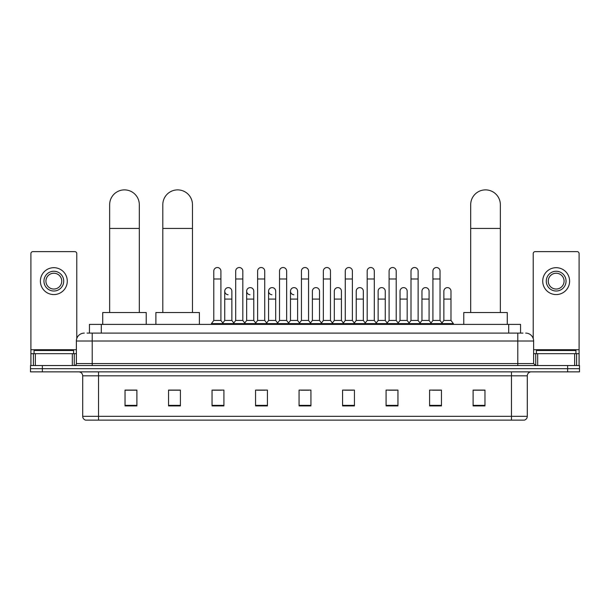 <?xml version="1.0" encoding="UTF-8"?>
<svg xmlns="http://www.w3.org/2000/svg" width="610" height="610" viewBox="0 0 610 610"><rect width="100%" height="100%" fill="white"/><g stroke="black" fill="none" stroke-linecap="round" stroke-linejoin="round"><path stroke-width="0.91" d="M89.441 333.106L89.441 324.398L520.559 324.398L520.559 333.106M87.245 333.106L522.938 333.106M87.062 333.106L92.201 333.106L92.201 341.013L76.38 341.013L76.38 363.56A1.975 1.975 0 0 1 74.405 365.535M84.294 333.106A7.907 7.907 0 0 0 76.38 341.013M525.706 333.106A7.907 7.907 0 0 1 533.62 341.013L533.62 363.56L535.595 365.535M42.364 365.535L30.5 365.535L30.5 368.699L42.364 368.699L30.5 368.699L30.5 371.864L42.364 371.864L42.364 368.699L567.635 368.699L42.364 368.699L42.364 365.535L567.635 365.535L567.635 368.699L579.5 368.699L567.635 368.699L567.635 371.864L42.364 371.864M567.635 371.864L579.5 371.864L579.5 365.535L567.635 365.535M527.292 416.325C527.177 418.216 526.232 419.482 524.44 420.122L511.47 420.122L511.47 416.325L527.292 416.325L527.292 375.821A3.957 3.957 0 0 1 531.241 371.864M511.47 420.122L85.56 420.122A3.957 3.957 0 0 1 82.708 416.325L82.708 375.821C82.48 373.419 81.16 372.1 78.759 371.864M484.965 405.917L484.965 390.095L473.101 390.095L473.101 405.917L484.965 405.917M441.457 405.917L441.457 390.095L429.592 390.095L429.592 405.917L441.457 405.917M397.949 405.917L397.949 390.095L386.084 390.095L386.084 405.917L397.949 405.917M354.44 405.917L354.44 390.095L342.576 390.095L342.576 405.917L354.44 405.917M136.899 405.917L136.899 390.095L125.035 390.095L125.035 405.917L136.899 405.917M180.407 405.917L180.407 390.095L168.543 390.095L168.543 405.917L180.407 405.917M223.916 405.917L223.916 390.095L212.051 390.095L212.051 405.917L223.916 405.917M267.424 405.917L267.424 390.095L255.56 390.095L255.56 405.917L267.424 405.917M310.932 405.917L310.932 390.095L299.068 390.095L299.068 405.917L310.932 405.917M388.692 390.179L396.607 390.179M432.52 390.179L440.428 390.179M257.222 390.179L265.129 390.179M213.393 390.179L221.308 390.179M344.871 390.179L352.778 390.179M301.043 390.179L308.957 390.179M180.407 390.179L168.543 390.179M136.899 390.179L125.035 390.179M484.965 390.179L473.101 390.179M73.612 353.67L73.612 350.506L34.061 350.506L34.061 353.67M72.331 365.535L72.331 353.67L35.342 353.67L35.342 365.535M76.776 338.542L76.776 253.6A1.975 1.975 0 0 0 74.801 251.625L32.871 251.625A1.975 1.975 0 0 0 30.896 253.6L30.896 353.67L35.342 353.67M72.331 353.67L76.38 353.67M30.896 365.535L30.896 353.67M53.84 271.244A9.89 9.89 0 0 0 43.95 281.126A9.89 9.89 0 0 0 53.84 291.016A9.89 9.89 0 0 0 63.722 281.126A9.89 9.89 0 0 0 53.84 271.244M53.84 273.219A7.907 7.907 0 0 0 45.925 281.126A7.907 7.907 0 0 0 53.84 289.041A7.907 7.907 0 0 0 61.747 281.126A7.907 7.907 0 0 0 53.84 273.219M53.84 294.577A13.45 13.45 0 0 0 67.283 281.126A13.45 13.45 0 0 0 53.84 267.683A13.45 13.45 0 0 0 40.39 281.126A13.45 13.45 0 0 0 53.84 294.577M109.648 312.534L109.648 204.716A14.831 14.831 0 0 1 124.478 189.878A14.831 14.831 0 0 1 139.309 204.716A14.831 14.831 0 0 0 124.478 189.878M139.309 312.534L139.309 204.716M146.232 324.398L146.232 312.534L102.724 312.534L102.724 324.398M162.809 312.534L162.809 204.716A14.831 14.831 0 0 1 177.64 189.878A14.831 14.831 0 0 1 192.47 204.716A14.831 14.831 0 0 0 177.64 189.878M192.47 312.534L192.47 204.716M199.394 324.398L199.394 312.534L155.885 312.534L155.885 324.398M470.691 312.534L470.691 204.716A14.831 14.831 0 0 1 485.522 189.878A14.831 14.831 0 0 1 500.353 204.716A14.831 14.831 0 0 0 485.522 189.878M500.353 312.534L500.353 204.716M507.276 324.398L507.276 312.534L463.768 312.534L463.768 324.398M213.79 278.991L220.912 278.991L220.912 320.448L213.79 320.448L213.79 271.084A3.561 3.561 0 0 1 217.572 267.531A3.561 3.561 0 0 1 220.912 271.084A3.561 3.561 0 0 0 217.572 267.531M213.79 320.448L211.418 323.613L211.418 324.398M220.912 320.448L223.283 323.613L211.418 323.613M235.704 320.448L235.704 278.991L242.826 278.991L242.826 320.448L235.704 320.448L233.333 323.613L223.283 323.613L223.283 324.398M235.704 278.991L235.704 271.084A3.561 3.561 0 0 1 239.486 267.531A3.561 3.561 0 0 1 242.826 271.084A3.561 3.561 0 0 0 239.486 267.531M242.826 320.448L245.197 323.613L233.333 323.613L233.333 324.398M257.618 320.448L257.618 278.991L264.732 278.991L264.732 320.448L257.618 320.448L255.239 323.613L245.197 323.613L245.197 324.398M257.618 278.991L257.618 271.084A3.561 3.561 0 0 1 261.4 267.531A3.561 3.561 0 0 1 264.732 271.084A3.561 3.561 0 0 0 261.4 267.531M264.732 320.448L267.111 323.613L255.239 323.613L255.239 324.398M279.525 320.448L279.525 278.991L286.647 278.991L286.647 320.448L279.525 320.448L277.154 323.613L267.111 323.613L267.111 324.398M279.525 278.991L279.525 271.084A3.561 3.561 0 0 1 283.315 267.531A3.561 3.561 0 0 1 286.647 271.084A3.561 3.561 0 0 0 283.315 267.531M286.647 320.448L289.018 323.613L277.154 323.613L277.154 324.398M301.439 320.448L301.439 278.991L308.561 278.991L308.561 320.448L301.439 320.448L299.068 323.613L289.018 323.613L289.018 324.398M301.439 278.991L301.439 271.084A3.561 3.561 0 0 1 305.221 267.531A3.561 3.561 0 0 1 308.561 271.084A3.561 3.561 0 0 0 305.221 267.531M308.561 320.448L310.932 323.613L299.068 323.613L299.068 324.398M323.353 320.448L323.353 278.991L330.475 278.991L330.475 320.448L323.353 320.448L320.982 323.613L310.932 323.613L310.932 324.398M323.353 278.991L323.353 271.084A3.561 3.561 0 0 1 327.135 267.531A3.561 3.561 0 0 1 330.475 271.084A3.561 3.561 0 0 0 327.135 267.531M330.475 320.448L332.846 323.613L320.982 323.613L320.982 324.398M345.268 320.448L345.268 278.991L352.382 278.991L352.382 320.448L345.268 320.448L342.889 323.613L332.846 323.613L332.846 324.398M345.268 278.991L345.268 271.084A3.561 3.561 0 0 1 349.05 267.531A3.561 3.561 0 0 1 352.382 271.084A3.561 3.561 0 0 0 349.05 267.531M352.382 320.448L354.761 323.613L342.889 323.613L342.889 324.398M367.174 320.448L367.174 278.991L374.296 278.991L374.296 320.448L367.174 320.448L364.803 323.613L354.761 323.613L354.761 324.398M367.174 278.991L367.174 271.084A3.561 3.561 0 0 1 370.964 267.531A3.561 3.561 0 0 1 374.296 271.084A3.561 3.561 0 0 0 370.964 267.531M374.296 320.448L376.667 323.613L364.803 323.613L364.803 324.398M389.088 320.448L389.088 278.991L396.21 278.991L396.21 320.448L389.088 320.448L386.717 323.613L376.667 323.613L376.667 324.398M389.088 278.991L389.088 271.084A3.561 3.561 0 0 1 392.87 267.531A3.561 3.561 0 0 1 396.21 271.084A3.561 3.561 0 0 0 392.87 267.531M396.21 320.448L398.582 323.613L386.717 323.613L386.717 324.398M411.003 320.448L411.003 278.991L418.125 278.991L418.125 320.448L411.003 320.448L408.631 323.613L398.582 323.613L398.582 324.398M411.003 278.991L411.003 271.084A3.561 3.561 0 0 1 414.785 267.531A3.561 3.561 0 0 1 418.125 271.084A3.561 3.561 0 0 0 414.785 267.531M418.125 320.448L420.496 323.613L408.631 323.613L408.631 324.398M432.917 320.448L432.917 278.991L440.039 278.991L440.039 320.448L432.917 320.448L430.546 323.613L420.496 323.613L420.496 324.398M432.917 278.991L432.917 271.084A3.561 3.561 0 0 1 436.699 267.531A3.561 3.561 0 0 1 440.039 271.084A3.561 3.561 0 0 0 436.699 267.531M440.039 320.448L442.41 323.613L430.546 323.613L430.546 324.398M450.988 320.448L450.988 299.083L443.874 299.083L443.874 320.448L450.988 320.448L453.367 323.613L442.41 323.613L442.41 324.398M228.079 294.729A3.561 3.561 0 0 1 224.747 291.176A3.561 3.561 0 0 1 228.529 287.623A3.561 3.561 0 0 1 231.869 291.176L231.869 299.083L224.747 299.083L224.747 291.176M231.869 299.083L231.869 320.448L224.747 320.448L224.747 299.083M224.747 320.448L222.825 323.003M231.869 320.448L233.782 323.003M249.993 294.729A3.561 3.561 0 0 1 246.661 291.176A3.561 3.561 0 0 1 250.443 287.623A3.561 3.561 0 0 1 253.775 291.176L253.775 299.083L246.661 299.083L246.661 291.176M253.775 299.083L253.775 320.448L246.661 320.448L246.661 299.083M246.661 320.448L244.74 323.003M253.775 320.448L255.697 323.003M271.908 294.729A3.561 3.561 0 0 1 268.568 291.176A3.561 3.561 0 0 1 272.357 287.623A3.561 3.561 0 0 1 275.69 291.176L275.69 299.083L268.568 299.083L268.568 291.176M275.69 299.083L275.69 320.448L268.568 320.448L268.568 299.083M268.568 320.448L266.654 323.003M275.69 320.448L277.611 323.003M293.822 294.729A3.561 3.561 0 0 1 290.482 291.176A3.561 3.561 0 0 1 294.264 287.623A3.561 3.561 0 0 1 297.604 291.176L297.604 299.083L290.482 299.083L290.482 291.176M297.604 299.083L297.604 320.448L290.482 320.448L290.482 299.083M290.482 320.448L288.568 323.003M297.604 320.448L299.525 323.003M312.396 291.176A3.561 3.561 0 0 1 316.178 287.623A3.561 3.561 0 0 1 319.518 291.176L319.518 299.083L312.396 299.083L312.396 291.176M319.518 299.083L319.518 320.448L312.396 320.448L312.396 299.083M312.396 320.448L310.475 323.003M319.518 320.448L321.432 323.003M334.31 291.176A3.561 3.561 0 0 1 338.092 287.623A3.561 3.561 0 0 1 341.432 291.176L341.432 299.083L334.31 299.083L334.31 291.176M341.432 299.083L341.432 320.448L334.31 320.448L334.31 299.083M334.31 320.448L332.389 323.003M341.432 320.448L343.346 323.003M356.225 291.176A3.561 3.561 0 0 1 360.007 287.623A3.561 3.561 0 0 1 363.339 291.176L363.339 299.083L356.225 299.083L356.225 291.176M363.339 299.083L363.339 320.448L356.225 320.448L356.225 299.083M356.225 320.448L354.303 323.003M363.339 320.448L365.26 323.003M378.131 291.176A3.561 3.561 0 0 1 381.921 287.623A3.561 3.561 0 0 1 385.253 291.176L385.253 299.083L378.131 299.083L378.131 291.176M385.253 299.083L385.253 320.448L378.131 320.448L378.131 299.083M378.131 320.448L376.217 323.003M385.253 320.448L387.175 323.003M400.046 291.176A3.561 3.561 0 0 1 403.828 287.623A3.561 3.561 0 0 1 407.167 291.176L407.167 299.083L400.046 299.083L400.046 291.176M407.167 299.083L407.167 320.448L400.046 320.448L400.046 299.083M400.046 320.448L398.132 323.003M407.167 320.448L409.081 323.003M421.96 291.176A3.561 3.561 0 0 1 425.742 287.623A3.561 3.561 0 0 1 429.082 291.176L429.082 299.083L421.96 299.083L421.96 291.176M429.082 299.083L429.082 320.448L421.96 320.448L421.96 299.083M421.96 320.448L420.038 323.003M429.082 320.448L430.995 323.003M443.874 299.083L443.874 291.176A3.561 3.561 0 0 1 447.656 287.623A3.561 3.561 0 0 1 450.988 291.176L450.988 299.083M443.874 320.448L441.953 323.003M453.367 323.613L453.367 324.398M574.658 365.535L574.658 353.67L537.669 353.67L537.669 365.535M574.658 353.67L579.103 353.67L579.103 253.6A1.975 1.975 0 0 0 577.129 251.625L535.199 251.625A1.975 1.975 0 0 0 533.224 253.6L533.224 338.542M533.62 353.67L537.669 353.67M579.103 353.67L579.103 365.535M556.16 271.244A9.89 9.89 0 0 0 546.278 281.126A9.89 9.89 0 0 0 556.16 291.016A9.89 9.89 0 0 0 566.049 281.126A9.89 9.89 0 0 0 556.16 271.244M556.16 273.219A7.907 7.907 0 0 0 548.253 281.126A7.907 7.907 0 0 0 556.16 289.041A7.907 7.907 0 0 0 564.075 281.126A7.907 7.907 0 0 0 556.16 273.219M556.16 294.577A13.45 13.45 0 0 0 569.61 281.126A13.45 13.45 0 0 0 556.16 267.683A13.45 13.45 0 0 0 542.717 281.126A13.45 13.45 0 0 0 556.16 294.577M575.939 353.67L575.939 350.506L536.388 350.506L536.388 353.67M101.306 333.106L101.306 324.398M508.694 333.106L508.694 324.398M92.201 365.535L92.201 363.56L533.62 363.56M76.38 363.56L92.201 363.56L92.201 341.013L517.798 341.013L517.798 365.535M533.62 341.013L517.798 341.013L517.798 333.106M511.47 371.864L511.47 375.821L82.708 375.821M527.292 375.821L511.47 375.821L511.47 416.325L98.53 416.325L98.53 420.122M82.708 416.325L98.53 416.325L98.53 371.864M310.932 405.368L299.068 405.368M267.424 405.368L255.56 405.368M223.916 405.368L212.051 405.368M180.407 405.368L168.543 405.368M136.899 405.368L125.035 405.368M354.44 405.368L342.576 405.368M397.949 405.368L386.084 405.368M441.457 405.368L429.592 405.368M484.965 405.368L473.101 405.368M76.38 349.713L30.896 349.713M74.275 353.67L74.275 365.535M30.927 353.67L30.927 365.535M33.397 365.535L33.397 353.67M109.648 228.445L139.309 228.445M162.809 228.445L192.47 228.445M470.691 228.445L500.353 228.445M579.103 349.713L533.62 349.713M579.073 365.535L579.073 353.67M576.602 353.67L576.602 365.535M535.725 365.535L535.725 353.67M220.912 278.991L220.912 271.084M242.826 278.991L242.826 271.084M264.732 278.991L264.732 271.084M286.647 278.991L286.647 271.084M308.561 278.991L308.561 271.084M330.475 278.991L330.475 271.084M352.382 278.991L352.382 271.084M374.296 278.991L374.296 271.084M396.21 278.991L396.21 271.084M418.125 278.991L418.125 271.084M440.039 278.991L440.039 271.084"/></g></svg>
